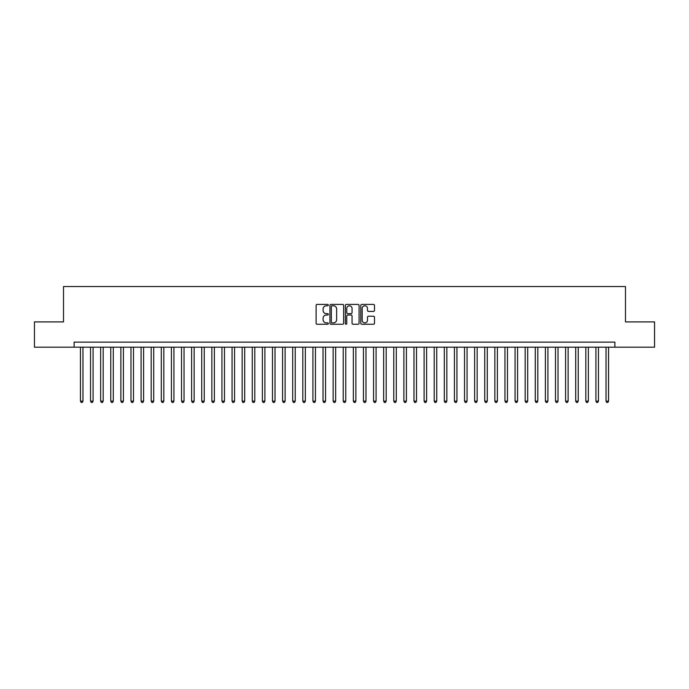<?xml version="1.0" encoding="UTF-8"?>
<svg xmlns="http://www.w3.org/2000/svg" width="689" height="689" viewBox="0 0 689 689"><rect width="100%" height="100%" fill="white"/><g stroke="black" fill="none" stroke-linecap="round" stroke-linejoin="round"><path stroke-width="1.03" d="M328.326 305.098A0.698 0.698 0 0 0 327.637 304.409L317.095 304.409A0.99 0.99 0 0 0 316.105 305.399L316.105 323.262A0.99 0.99 0 0 0 317.095 324.252L327.637 324.252A0.698 0.698 0 0 0 328.326 323.554A0.698 0.698 0 0 0 327.637 322.865L326.267 322.865A3.178 3.178 0 0 1 323.098 319.687L323.098 318.197A3.178 3.178 0 0 1 326.267 315.019L327.637 315.019A0.698 0.698 0 0 0 328.326 314.33A0.698 0.698 0 0 0 327.637 313.633L326.267 313.633A3.178 3.178 0 0 1 323.098 310.463L323.098 308.973A3.178 3.178 0 0 1 326.267 305.795L327.637 305.795A0.698 0.698 0 0 0 328.326 305.098M373.498 311.402A0.99 0.99 0 0 0 374.489 310.412L374.489 305.399A0.99 0.99 0 0 0 373.498 304.409L361.785 304.409A0.99 0.99 0 0 0 360.795 305.399L360.795 323.262A0.99 0.99 0 0 0 361.785 324.252L373.498 324.252A0.99 0.99 0 0 0 374.489 323.262L374.489 317.207A0.99 0.99 0 0 0 373.498 316.217L368.486 316.217A0.99 0.99 0 0 0 367.495 317.207L367.495 320.204A2.653 2.653 0 0 1 364.843 322.865A2.653 2.653 0 0 1 362.181 320.204L362.181 308.448A2.653 2.653 0 0 1 364.843 305.795A2.653 2.653 0 0 1 367.495 308.448L367.495 310.412A0.99 0.99 0 0 0 368.486 311.402L373.498 311.402M74.119 347.178L34.45 347.178L34.45 321.909L63.509 321.909L63.509 286.529L625.491 286.529L625.491 321.909L654.55 321.909L654.55 347.178L614.881 347.178L614.881 342.123L74.119 342.123L74.119 347.178L614.881 347.178M343.63 305.399A0.99 0.99 0 0 0 342.64 304.409L330.935 304.409A0.99 0.99 0 0 0 329.936 305.399L329.936 323.262A0.99 0.99 0 0 0 330.935 324.252L342.64 324.252A0.99 0.99 0 0 0 343.63 323.262L343.63 305.399M346.36 304.409L358.065 304.409A0.99 0.99 0 0 1 359.064 305.399L359.064 323.262A0.99 0.99 0 0 1 358.065 324.252L353.061 324.252A0.99 0.99 0 0 1 352.062 323.262L352.062 316.018A0.99 0.99 0 0 0 351.071 315.019L347.747 315.019A0.99 0.99 0 0 0 346.756 316.018L346.756 323.554A0.698 0.698 0 0 1 346.059 324.252A0.698 0.698 0 0 1 345.37 323.554L345.37 305.399A0.99 0.99 0 0 1 346.36 304.409M332.02 305.795A0.698 0.698 0 0 0 331.331 306.493L331.331 322.168A0.698 0.698 0 0 0 332.02 322.865L333.459 322.865A3.178 3.178 0 0 0 336.637 319.687L336.637 308.973A3.178 3.178 0 0 0 333.459 305.795L332.02 305.795M352.062 308.5A2.653 2.653 0 0 0 349.409 305.847A2.653 2.653 0 0 0 346.756 308.5L346.756 312.642A0.99 0.99 0 0 0 347.747 313.633L351.071 313.633A0.99 0.99 0 0 0 352.062 312.642L352.062 308.5M80.441 347.178L80.441 401.153L82.964 401.153L82.964 347.178M82.964 401.153L82.206 402.471L81.199 402.471L80.441 401.153M90.543 347.178L90.543 401.153L93.075 401.153L93.075 347.178M93.075 401.153L92.317 402.471L91.301 402.471L90.543 401.153M100.654 347.178L100.654 401.153L103.178 401.153L103.178 347.178M103.178 401.153L102.42 402.471L101.412 402.471L100.654 401.153M110.765 347.178L110.765 401.153L113.289 401.153L113.289 347.178M113.289 401.153L112.531 402.471L111.523 402.471L110.765 401.153M120.868 347.178L120.868 401.153L123.4 401.153L123.4 347.178M123.4 401.153L122.642 402.471L121.626 402.471L120.868 401.153M130.979 347.178L130.979 401.153L133.502 401.153L133.502 347.178M133.502 401.153L132.744 402.471L131.737 402.471L130.979 401.153M141.081 347.178L141.081 401.153L143.613 401.153L143.613 347.178M143.613 401.153L142.856 402.471L141.839 402.471L141.081 401.153M151.192 347.178L151.192 401.153L153.716 401.153L153.716 347.178M153.716 401.153L152.958 402.471L151.95 402.471L151.192 401.153M161.304 347.178L161.304 401.153L163.827 401.153L163.827 347.178M163.827 401.153L163.069 402.471L162.061 402.471L161.304 401.153M171.406 347.178L171.406 401.153L173.938 401.153L173.938 347.178M173.938 401.153L173.18 402.471L172.164 402.471L171.406 401.153M181.517 347.178L181.517 401.153L184.041 401.153L184.041 347.178M184.041 401.153L183.283 402.471L182.275 402.471L181.517 401.153M191.62 347.178L191.62 401.153L194.152 401.153L194.152 347.178M194.152 401.153L193.394 402.471L192.377 402.471L191.62 401.153M201.731 347.178L201.731 401.153L204.254 401.153L204.254 347.178M204.254 401.153L203.496 402.471L202.488 402.471L201.731 401.153M211.842 347.178L211.842 401.153L214.365 401.153L214.365 347.178M214.365 401.153L213.607 402.471L212.6 402.471L211.842 401.153M221.944 347.178L221.944 401.153L224.476 401.153L224.476 347.178M224.476 401.153L223.718 402.471L222.702 402.471L221.944 401.153M232.055 347.178L232.055 401.153L234.579 401.153L234.579 347.178M234.579 401.153L233.821 402.471L232.813 402.471L232.055 401.153M242.158 347.178L242.158 401.153L244.69 401.153L244.69 347.178M244.69 401.153L243.932 402.471L242.916 402.471L242.158 401.153M252.269 347.178L252.269 401.153L254.792 401.153L254.792 347.178M254.792 401.153L254.034 402.471L253.027 402.471L252.269 401.153M262.38 347.178L262.38 401.153L264.903 401.153L264.903 347.178M264.903 401.153L264.145 402.471L263.138 402.471L262.38 401.153M272.482 347.178L272.482 401.153L275.014 401.153L275.014 347.178M275.014 401.153L274.256 402.471L273.24 402.471L272.482 401.153M282.593 347.178L282.593 401.153L285.117 401.153L285.117 347.178M285.117 401.153L284.359 402.471L283.351 402.471L282.593 401.153M292.696 347.178L292.696 401.153L295.228 401.153L295.228 347.178M295.228 401.153L294.47 402.471L293.454 402.471L292.696 401.153M302.807 347.178L302.807 401.153L305.33 401.153L305.33 347.178M305.33 401.153L304.572 402.471L303.565 402.471L302.807 401.153M312.918 347.178L312.918 401.153L315.441 401.153L315.441 347.178M315.441 401.153L314.684 402.471L313.676 402.471L312.918 401.153M323.02 347.178L323.02 401.153L325.553 401.153L325.553 347.178M325.553 401.153L324.786 402.471L323.778 402.471L323.02 401.153M333.132 347.178L333.132 401.153L335.655 401.153L335.655 347.178M335.655 401.153L334.897 402.471L333.889 402.471L333.132 401.153M343.234 347.178L343.234 401.153L345.766 401.153L345.766 347.178M345.766 401.153L345.008 402.471L343.992 402.471L343.234 401.153M353.345 347.178L353.345 401.153L355.868 401.153L355.868 347.178M355.868 401.153L355.111 402.471L354.103 402.471L353.345 401.153M363.447 347.178L363.447 401.153L365.98 401.153L365.98 347.178M365.98 401.153L365.222 402.471L364.214 402.471L363.447 401.153M373.559 347.178L373.559 401.153L376.082 401.153L376.082 347.178M376.082 401.153L375.324 402.471L374.316 402.471L373.559 401.153M383.67 347.178L383.67 401.153L386.193 401.153L386.193 347.178M386.193 401.153L385.435 402.471L384.428 402.471L383.67 401.153M393.772 347.178L393.772 401.153L396.304 401.153L396.304 347.178M396.304 401.153L395.546 402.471L394.53 402.471L393.772 401.153M403.883 347.178L403.883 401.153L406.407 401.153L406.407 347.178M406.407 401.153L405.649 402.471L404.641 402.471L403.883 401.153M413.986 347.178L413.986 401.153L416.518 401.153L416.518 347.178M416.518 401.153L415.76 402.471L414.744 402.471L413.986 401.153M424.097 347.178L424.097 401.153L426.62 401.153L426.62 347.178M426.62 401.153L425.862 402.471L424.855 402.471L424.097 401.153M434.208 347.178L434.208 401.153L436.731 401.153L436.731 347.178M436.731 401.153L435.973 402.471L434.966 402.471L434.208 401.153M444.31 347.178L444.31 401.153L446.842 401.153L446.842 347.178M446.842 401.153L446.084 402.471L445.068 402.471L444.31 401.153M454.421 347.178L454.421 401.153L456.945 401.153L456.945 347.178M456.945 401.153L456.187 402.471L455.179 402.471L454.421 401.153M464.524 347.178L464.524 401.153L467.056 401.153L467.056 347.178M467.056 401.153L466.298 402.471L465.282 402.471L464.524 401.153M474.635 347.178L474.635 401.153L477.158 401.153L477.158 347.178M477.158 401.153L476.4 402.471L475.393 402.471L474.635 401.153M484.746 347.178L484.746 401.153L487.269 401.153L487.269 347.178M487.269 401.153L486.512 402.471L485.504 402.471L484.746 401.153M494.848 347.178L494.848 401.153L497.38 401.153L497.38 347.178M497.38 401.153L496.623 402.471L495.606 402.471L494.848 401.153M504.959 347.178L504.959 401.153L507.483 401.153L507.483 347.178M507.483 401.153L506.725 402.471L505.717 402.471L504.959 401.153M515.062 347.178L515.062 401.153L517.594 401.153L517.594 347.178M517.594 401.153L516.836 402.471L515.82 402.471L515.062 401.153M525.173 347.178L525.173 401.153L527.696 401.153L527.696 347.178M527.696 401.153L526.939 402.471L525.931 402.471L525.173 401.153M535.284 347.178L535.284 401.153L537.808 401.153L537.808 347.178M537.808 401.153L537.05 402.471L536.042 402.471L535.284 401.153M545.387 347.178L545.387 401.153L547.919 401.153L547.919 347.178M547.919 401.153L547.161 402.471L546.144 402.471L545.387 401.153M555.498 347.178L555.498 401.153L558.021 401.153L558.021 347.178M558.021 401.153L557.263 402.471L556.256 402.471L555.498 401.153M565.6 347.178L565.6 401.153L568.132 401.153L568.132 347.178M568.132 401.153L567.374 402.471L566.358 402.471L565.6 401.153M575.711 347.178L575.711 401.153L578.235 401.153L578.235 347.178M578.235 401.153L577.477 402.471L576.469 402.471L575.711 401.153M585.822 347.178L585.822 401.153L588.346 401.153L588.346 347.178M588.346 401.153L587.588 402.471L586.58 402.471L585.822 401.153M595.925 347.178L595.925 401.153L598.457 401.153L598.457 347.178M598.457 401.153L597.699 402.471L596.683 402.471L595.925 401.153M606.036 347.178L606.036 401.153L608.559 401.153L608.559 347.178M608.559 401.153L607.801 402.471L606.794 402.471L606.036 401.153"/></g></svg>
